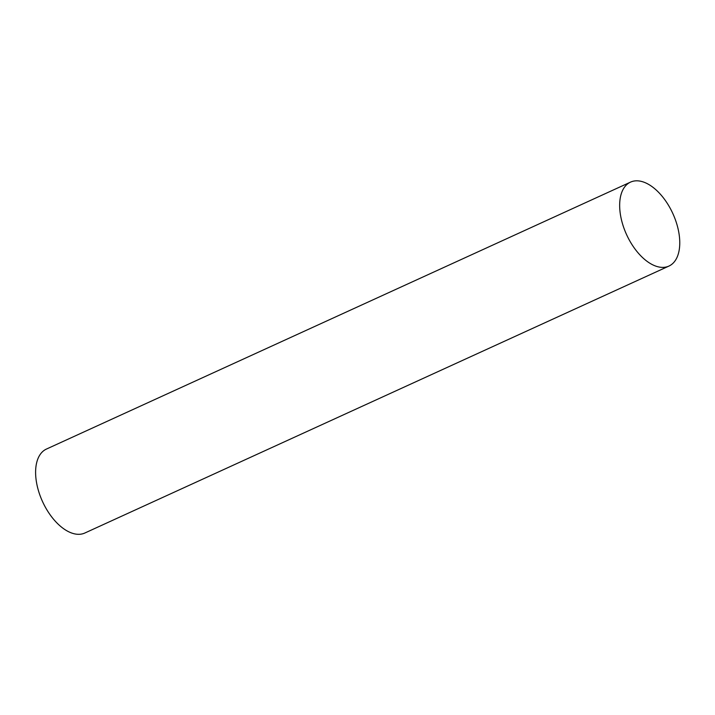<?xml version="1.0" encoding="UTF-8"?>
<svg xmlns="http://www.w3.org/2000/svg" width="715" height="715" viewBox="0 0 715 715"><rect width="100%" height="100%" fill="white"/><g stroke="black" fill="none" stroke-linecap="round" stroke-linejoin="round"><path stroke-width="1.07" d="M630.532 182.119L46.475 449.047A46.162 25.418 65.4 0 0 42.543 501.599A46.162 25.418 65.4 0 0 84.853 533.015L668.909 266.087A46.162 25.418 65.4 0 0 675.961 221.418A46.162 25.418 65.4 0 0 640.157 181.136A46.162 25.418 65.4 0 0 630.532 182.119A46.162 25.418 65.4 0 0 626.599 234.672A46.162 25.418 65.4 0 0 668.909 266.087"/></g></svg>
